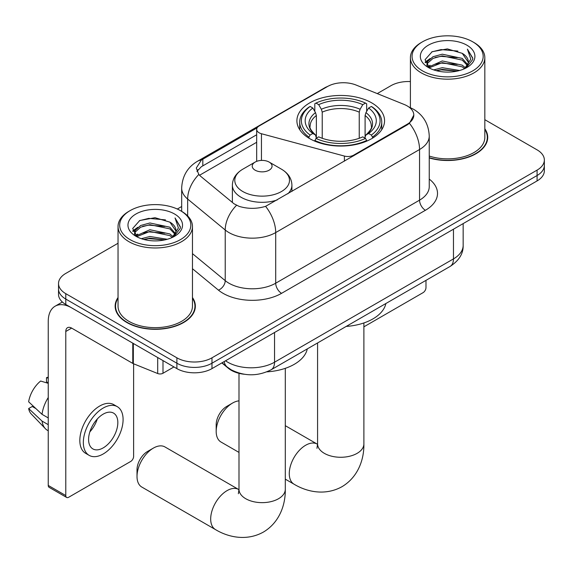 <?xml version="1.0" encoding="UTF-8"?>
<svg xmlns="http://www.w3.org/2000/svg" width="573" height="573" viewBox="0 0 573 573"><rect width="100%" height="100%" fill="white"/><g stroke="black" fill="none" stroke-linecap="round" stroke-linejoin="round"><path stroke-width="0.86" d="M353.734 155.777L353.734 155.111A8.273 4.777 180 0 1 344.394 156.064L261.446 133.731A8.273 4.777 180 0 1 259.096 132.778A8.273 4.777 180 0 1 256.675 129.405A8.273 4.777 180 0 1 259.096 126.024L327.548 86.509A22.326 12.893 0 0 1 356.141 85.062L404.294 104.522A22.326 12.893 0 0 1 407.274 105.969A22.326 12.893 0 0 1 413.813 115.087L409.437 123.295L407.274 124.864L265.593 206.344C256.74 209.009 247.894 209.009 239.041 206.344L234.028 203.802L200.314 176.004L198.817 174.486L196.281 168.047L201.374 160.046L257.141 127.822M371.719 102.868A43.827 25.305 0 0 0 323.96 97.381A43.827 25.305 0 0 0 296.9 120.76A43.827 25.305 0 0 0 309.742 138.652A43.827 25.305 0 0 0 357.502 144.131A43.827 25.305 0 0 0 384.562 120.76A43.827 25.305 0 0 0 371.719 102.868M353.734 155.111L407.274 124.198A22.326 12.893 0 0 0 413.813 115.087L413.813 115.116M244.191 374.248A24.811 14.325 180 0 1 228.498 368.389L221.858 362.91M118.038 297.53A40.11 23.156 0 0 0 115.144 306.161A40.11 23.156 0 0 0 126.891 322.535A40.11 23.156 0 0 0 170.604 327.555A40.11 23.156 0 0 0 195.357 306.161A40.11 23.156 0 0 0 192.464 297.53M115.56 308.245A40.11 23.156 0 0 0 115.424 308.861M118.038 243.253L65.788 273.414A24.811 14.325 0 0 0 58.525 283.542L58.525 294.35A24.811 14.325 0 0 0 65.788 304.478L176.885 368.618L176.885 363.218A24.811 14.325 0 0 0 211.974 363.218L537.087 175.517A24.811 14.325 0 0 0 544.35 165.389A24.811 14.325 0 0 1 537.087 175.517L211.974 363.218A24.811 14.325 0 0 1 176.885 363.218L65.788 299.077L176.885 363.218L176.885 357.817A24.811 14.325 0 0 0 211.974 357.817L537.087 170.117A24.811 14.325 0 0 0 544.35 159.989A24.811 14.325 0 0 0 537.087 149.861L484.83 119.693M58.525 288.95A24.811 14.325 0 0 0 65.788 299.077A24.811 14.325 0 0 1 58.525 288.95M196.962 171.377L201.374 166.7L256.675 134.77M429.241 157.947A40.11 23.156 0 0 0 487.723 137.37A40.11 23.156 0 0 0 484.83 128.732M410.404 81.567A24.811 14.325 0 0 0 390.901 85.714L377.256 93.592M181.677 206.509L177.301 209.038M58.525 283.542A24.811 14.325 0 0 0 65.788 293.67L176.885 357.817M195.085 308.861A40.11 23.156 0 0 0 194.949 308.245M487.451 140.07A40.11 23.156 0 0 0 487.315 139.454M176.885 368.618A24.811 14.325 0 0 0 211.974 368.618L537.087 180.918A24.811 14.325 0 0 0 544.35 170.79L544.35 159.989M363.884 326.825L423.06 292.66A4.133 2.385 120 0 0 425.983 287.596L425.983 280.362M422.473 70.859A35.562 20.528 0 0 0 472.761 70.859A35.562 20.528 0 0 0 472.761 41.829L473.935 42.502A37.209 21.488 0 0 1 484.83 57.694A37.209 21.488 0 0 1 461.859 77.541A37.209 21.488 0 0 1 421.305 72.886A37.209 21.488 0 0 1 410.404 57.694A37.209 21.488 0 0 1 421.305 42.502L422.473 41.829A35.562 20.528 0 0 0 422.473 70.859M429.241 156.049A37.209 21.488 0 0 0 484.83 137.37L484.83 57.694M429.241 157.682A39.695 22.92 0 0 0 487.315 137.37A39.695 22.92 0 0 0 484.83 129.391M433.689 69.892L442.27 67.693L459.668 70.479M436.146 70.637L442.27 69.383L457.125 71.116L441.11 69.842L436.318 70.687M428.346 67.141L442.27 60.939L462.239 65.157L465.448 67.822M429.191 67.836L442.27 62.629L462.239 66.84L464.56 68.617M427.193 65.988L426.949 64.319L427.651 61.504L433.002 56.713L442.27 54.191L462.239 58.403L467.704 64.606M427.007 65.164L427.651 63.195L433.002 58.403L442.27 55.875L462.239 60.093L467.31 65.408M464.352 68.789A20.671 11.933 0 0 0 468.291 61.777A20.671 11.933 0 0 0 462.239 53.339L468.284 62.185M466.916 45.203A27.289 15.758 0 0 0 428.382 45.167A27.289 15.758 0 0 0 428.203 67.413A27.289 15.758 0 0 0 428.325 67.485A27.289 15.758 0 0 0 467.038 67.413A27.289 15.758 0 0 0 466.916 45.203M462.239 53.339L447.384 48.906L432.121 51.713L425.044 59.714L429.736 68.237M466.042 67.965L472.632 59.599L472.768 58.102L467.403 49.135L470.784 59.184L464.567 68.696M473.935 42.502L472.761 41.829A35.562 20.528 0 0 0 422.473 41.829M467.403 49.135L472.761 58.439M431.763 51.892L441.11 49.586L457.856 51.083M425.309 62.751L428.36 60.358M435.079 57.508L441.11 56.333L457.261 57.658M435.079 64.255L441.11 63.087L457.261 64.412M425.137 62.092L430.144 58.532M427.802 66.633L430.144 65.279M216.186 431.412L216.186 424.665A14.884 8.595 -60 0 1 226.707 406.436L232.552 403.055A23.156 13.365 120 0 0 216.186 431.412A23.156 13.365 120 0 0 220.977 442.012L238.991 452.412M308.954 138.179L308.954 137.076L310.129 135.049A39.365 22.727 0 0 1 310.129 106.463L312.837 108.025A35.562 20.528 0 0 0 312.837 133.488L315.508 135.006L316.368 138.2M316.368 136.897L316.368 115.517L315.508 112.63L312.837 108.025M314.799 111.413L314.799 103.763L315.974 103.09A39.365 22.727 0 0 1 365.488 103.09L362.781 104.651A35.562 20.528 0 0 0 318.681 104.651L321.353 109.257L322.219 112.143L322.219 138.286M359.242 138.286L359.242 112.143L360.109 109.257L362.781 104.651M346.199 326.424A45.482 26.258 0 0 0 385.88 303.518M314.799 140.457A41.02 23.679 0 0 0 366.663 140.457L365.488 138.422A39.365 22.727 0 0 1 315.974 138.422L314.799 141.159M366.663 141.159L366.663 140.457M310.129 106.463L308.954 107.137A41.02 23.679 0 0 0 299.715 122.106A41.02 23.679 0 0 0 308.954 137.076M365.488 103.09L366.663 103.763L366.663 111.413M315.974 138.422L318.681 136.861A35.562 20.528 0 0 0 362.781 136.861L365.488 138.422M312.837 133.488L310.129 135.049M318.681 104.651L315.974 103.09M315.508 112.63A31.809 18.365 0 0 0 315.508 135.006L315.659 135.106C311.139 130.737 309.298 127.772 310.136 126.203A30.598 17.663 0 0 1 316.368 115.517M372.507 137.076A41.02 23.679 0 0 0 381.747 122.106A41.02 23.679 0 0 0 372.507 107.137L371.333 106.463A39.365 22.727 0 0 1 371.333 135.049L372.507 137.076L372.507 138.179M371.333 135.049L368.625 133.488A35.562 20.528 0 0 0 368.625 108.025L371.333 106.463M368.625 108.025L365.954 112.63L365.094 115.517L365.094 136.897L365.954 135.006L368.625 133.488M365.094 115.517A30.598 17.663 0 0 1 371.325 126.203C372.156 127.779 370.316 130.744 365.803 135.106L365.954 135.006A31.809 18.365 0 0 0 365.954 112.63M365.094 138.2L365.094 136.897M238.991 400.864A23.156 13.365 120 0 0 232.552 403.055L226.707 406.436M137.011 476.45L137.011 469.695A14.884 8.595 -60 0 1 147.533 451.467L153.385 448.093A23.156 13.365 120 0 0 137.011 476.45A23.156 13.365 120 0 0 141.803 487.05L215.484 529.588A23.156 13.365 -60 0 1 211.931 511.03A23.156 13.365 -60 0 1 227.058 490.631A23.156 13.365 -60 0 1 238.633 489.478L238.984 489.679M287.811 193.832A29.767 17.19 0 0 0 291.915 185.129C291.693 178.504 288.212 173.189 281.479 169.193L269.16 162.08A9.92 5.73 0 0 0 255.128 162.08A9.92 5.73 0 0 0 255.128 170.181A9.92 5.73 0 0 0 269.16 170.181A9.92 5.73 0 0 0 269.16 162.08L281.479 169.193A27.346 15.786 0 0 1 281.479 191.518A27.346 15.786 0 0 1 242.802 191.518A27.346 15.786 0 0 1 242.802 169.193C236.069 173.189 232.595 178.504 232.373 185.129A29.767 17.19 0 0 0 241.09 197.284A29.767 17.19 0 0 0 277.217 199.948M266.853 371.848A45.482 26.258 0 0 0 307.293 348.885M238.633 489.478L164.96 446.947A23.156 13.365 120 0 0 153.385 448.093L147.533 451.467M162.997 360.603L162.997 373.259L173.963 366.928M132.778 343.148L71.639 307.851A33.076 19.095 -120 0 0 55.101 306.211A33.076 19.095 -120 0 0 48.247 321.353L48.247 485.431L65.788 495.559L65.788 331.481A8.273 4.777 60 0 1 67.499 327.699A8.273 4.777 60 0 1 71.639 328.107L132.778 363.404L132.778 343.148A4.133 2.385 0 0 0 133.33 343.42M65.788 495.559A4.133 2.385 120 0 0 66.647 497.45L49.106 487.322A4.133 2.385 -60 0 1 48.247 485.431M66.647 497.45A4.133 2.385 120 0 0 68.71 497.242L130.694 461.458A4.133 2.385 120 0 0 133.616 456.395L133.616 363.791M162.997 373.259A4.133 2.385 180 0 1 157.704 373.532L133.33 363.676A4.133 2.385 180 0 1 132.778 363.404M103.212 447.885A20.671 11.933 120 0 0 116.72 429.671A20.671 11.933 120 0 0 113.547 413.104A20.671 11.933 120 0 0 103.212 414.129A20.671 11.933 120 0 0 89.703 432.343A20.671 11.933 120 0 0 92.876 448.91A20.671 11.933 120 0 0 103.212 447.885M89.854 431.863A20.671 11.933 120 0 0 97.274 419.013M48.247 378.187L46.492 377.657L46.492 381.811L48.247 382.821M117.272 406.658L113.762 404.631A28.113 16.23 120 0 0 99.702 406.028A28.113 16.23 120 0 0 81.337 430.803A28.113 16.23 120 0 0 85.649 453.329L89.152 455.356A28.113 16.23 120 0 0 103.212 453.966A28.113 16.23 120 0 0 121.576 429.191A28.113 16.23 120 0 0 117.272 406.658A28.113 16.23 120 0 0 103.212 408.048A28.113 16.23 120 0 0 84.847 432.83A28.113 16.23 120 0 0 89.152 455.356M48.247 397.519A27.289 15.758 120 0 0 42.037 414.336L28.65 401.809A21.502 12.413 120 0 1 40.647 381.031L48.247 383.337M48.247 417.925L42.037 414.336M35.891 408.592L32.246 406.486L28.65 408.563L42.037 421.091L48.247 424.672M42.037 421.091A27.289 15.758 120 0 0 45.403 428.711A27.289 15.758 120 0 0 47.466 430.337L48.247 430.781M48.247 377.17A21.502 12.413 120 0 0 46.492 377.657M28.65 408.563A21.502 12.413 120 0 0 31.193 413.914L45.403 428.711M130.107 239.657A35.562 20.528 0 0 0 180.395 239.657A35.562 20.528 0 0 0 180.395 210.62L181.569 211.301A37.209 21.488 0 0 1 192.464 226.493A37.209 21.488 0 0 1 169.493 246.34A37.209 21.488 0 0 1 128.939 241.684A37.209 21.488 0 0 1 118.038 226.493A37.209 21.488 0 0 1 128.939 211.301L130.107 210.62A35.562 20.528 0 0 0 130.107 239.657M118.038 226.493L118.038 306.161A37.209 21.488 0 0 0 128.939 321.353A37.209 21.488 0 0 0 169.493 326.016A37.209 21.488 0 0 0 192.464 306.161L192.464 226.493M118.038 298.189A39.695 22.92 0 0 0 115.56 306.161A39.695 22.92 0 0 0 127.185 322.37A39.695 22.92 0 0 0 170.446 327.333A39.695 22.92 0 0 0 194.949 306.161A39.695 22.92 0 0 0 192.464 298.189M141.323 238.69L149.904 236.491L167.302 239.278M143.78 239.435L149.904 238.175L164.759 239.908M135.994 235.911L149.904 229.737L169.873 233.949L173.082 236.613M136.825 236.635L149.904 231.428L169.873 235.639L172.194 237.415M134.827 234.78L134.583 233.118L135.285 230.303L140.636 225.511L149.904 222.983L169.873 227.202L175.338 233.404M134.641 233.963L135.285 231.986L140.636 227.202L149.904 224.673L169.873 228.885L174.944 234.207M171.986 237.587A20.671 11.933 0 0 0 175.925 230.575A20.671 11.933 0 0 0 169.873 222.138L175.918 230.983M174.55 214.001A27.289 15.758 0 0 0 136.016 213.965A27.289 15.758 0 0 0 135.837 236.212A27.289 15.758 0 0 0 135.959 236.284A27.289 15.758 0 0 0 174.665 236.212A27.289 15.758 0 0 0 174.55 214.001M169.873 222.138L155.018 217.704L139.755 220.512L132.678 228.505L137.37 237.029M173.676 236.764L180.266 228.398L180.402 226.901L175.037 217.933L178.418 227.975L172.201 237.487M181.569 211.301L180.395 210.62A35.562 20.528 0 0 0 130.107 210.62M175.037 217.933L180.395 227.237M139.397 220.684L148.744 218.377L165.49 219.882M132.943 231.549L135.994 229.157M142.713 226.299L148.744 225.132L164.895 226.457M142.713 233.053L148.744 231.886L164.895 233.211M143.952 239.478L148.744 238.633L164.738 239.915M132.771 230.89L137.778 227.323M135.436 235.424L137.778 234.078M407.274 124.198L407.274 124.864M344.394 161.171L344.394 156.064M261.446 160.411L261.446 133.731M429.241 179.084A41.349 23.873 180 0 1 425.402 210.284L281.558 293.333A8.273 4.777 60 0 1 275.706 283.205L419.551 200.156A33.076 19.095 0 0 0 429.241 186.655L429.241 136.016A33.076 19.095 180 0 1 419.551 149.517A28.944 16.71 -120 0 0 409.437 123.295M281.558 293.333A41.349 23.873 180 0 1 223.083 293.333A41.349 23.873 180 0 1 218.449 290.146L192.464 268.723M236.499 205.335A28.944 19.36 129.5 0 0 225.225 230.017L225.225 280.655A33.076 19.095 0 0 0 228.928 283.205A33.076 19.095 0 0 0 275.706 283.205L275.706 232.566A33.076 19.095 180 0 1 228.928 232.566A33.076 19.095 180 0 1 225.225 230.017L187.658 199.046A33.076 19.095 180 0 1 181.677 188.087L181.677 211.358M429.241 136.016C428.683 124.119 423.454 115.202 413.556 109.264L409.38 107.23A28.944 13.551 112 0 0 408.993 107.087M265.593 206.344A28.944 16.71 60 0 1 275.706 232.566L419.551 149.517L419.551 200.156A8.273 4.777 60 0 0 425.402 210.284M201.374 160.046A28.944 16.71 -120 0 0 197.356 161.335C187.464 167.28 182.235 176.198 181.677 188.087M197.356 161.335L325.12 87.576A28.944 16.71 60 0 1 327.312 86.645M198.817 174.486A28.944 19.36 129.5 0 0 187.658 199.046L187.658 215.928M199.519 175.281L256.675 142.283M197.979 169.651A22.326 12.893 -120 0 0 197.019 171.528M211.974 357.817L211.974 368.618M537.087 170.117L537.087 180.918M65.788 293.67L65.788 304.478M192.464 253.646L225.225 280.655A8.273 5.529 -50.5 0 1 218.449 290.146M202.821 159.179L202.821 165.862M225.54 360.789A33.076 19.095 0 0 0 227.76 362.208A33.076 19.095 0 0 0 274.539 362.208L453.465 258.903A33.076 19.095 0 0 0 463.156 245.394C463.399 253.603 459.023 260.629 450.041 266.474L271.115 369.778A16.538 9.548 60 0 0 274.539 362.208L274.539 332.498M453.465 229.193L453.465 258.903A16.538 9.548 60 0 1 450.041 266.474M224.201 361.563A16.538 11.059 129.5 0 0 227.08 366.935L222.059 362.795M363.884 322.957L363.884 443.903A23.156 13.365 180 0 1 357.101 453.358A23.156 13.365 180 0 1 324.361 453.358A23.156 13.365 180 0 1 317.578 443.903L316.955 448.344M363.884 443.903C364.192 459.102 358.297 476.965 342.031 486.67C325.507 495.903 307.085 492.078 294.071 484.214A23.156 13.365 -60 0 1 290.518 465.663A23.156 13.365 -60 0 1 305.645 445.257A23.156 13.365 -60 0 1 317.227 444.111L317.571 444.304M359.242 112.143A30.598 17.663 0 0 0 322.219 112.143M360.109 109.257A31.809 18.365 0 0 0 321.353 109.257M285.297 368.332L285.297 489.278A23.156 13.365 180 0 1 278.514 498.732A23.156 13.365 180 0 1 245.767 498.732A23.156 13.365 180 0 1 238.991 489.278L238.368 493.718M65.788 331.481L71.639 328.107M133.33 343.471L133.33 363.676M157.704 373.532L157.704 357.545M256.675 161.35L256.675 129.405M325.12 87.576L330.42 85.105M409.38 107.23L408.943 107.051M271.115 369.778C257.807 376.461 244.492 376.461 231.184 369.778L227.08 366.935M463.156 245.394L463.156 223.599M487.315 140.686L487.315 137.37M426.949 65.694L426.949 64.319M410.404 107.66L410.404 57.694M294.071 484.214L285.297 479.15M299.715 129.677L299.715 122.106M381.747 129.677L381.747 122.106M317.227 444.111L285.297 425.675M317.578 342.948L317.578 443.903M285.297 489.278C285.598 504.469 279.71 522.34 263.444 532.045C246.913 541.27 228.498 537.453 215.484 529.588M291.915 191.468L291.915 185.129M232.373 202.441L232.373 185.129M255.128 162.08L242.802 169.193M238.991 373.324L238.991 489.278M55.101 306.211L62.371 302.014M194.949 309.477L194.949 306.161M134.583 234.493L134.583 233.118M115.56 309.477L115.56 306.161"/></g></svg>
